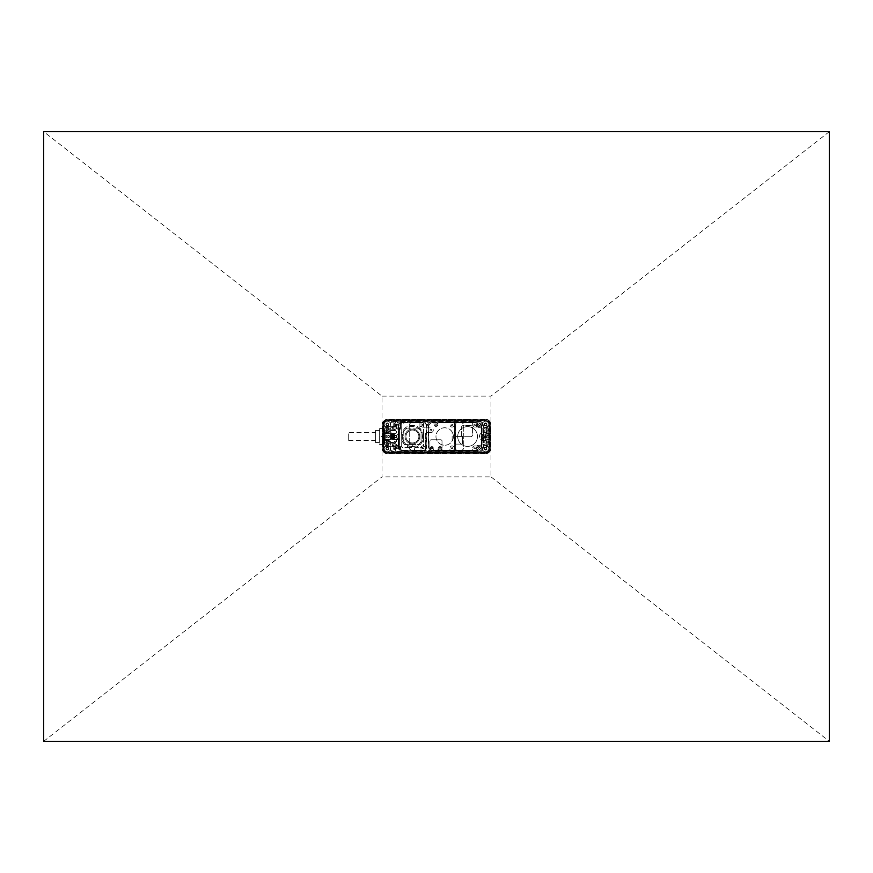 <?xml version="1.0" encoding="UTF-8"?>
<svg xmlns="http://www.w3.org/2000/svg" width="873" height="873" viewBox="0 0 873 873"><rect width="100%" height="100%" fill="white"/><g stroke="black" fill="none" stroke-linecap="round" stroke-linejoin="round"><path stroke-width="0.65" stroke-dasharray="4.37 3.27" d="M394.247 436.5A1.342 1.342 0 0 0 396.266 437.668A1.342 1.342 0 0 0 396.266 435.332A1.342 1.342 0 0 0 394.247 436.5A1.342 1.342 0 0 0 396.266 437.668A1.342 1.342 0 0 0 396.266 435.332A1.342 1.342 0 0 0 394.247 436.5M394.585 436.5A1.004 1.004 0 0 0 396.091 437.373A1.004 1.004 0 0 0 396.091 435.627A1.004 1.004 0 0 0 394.585 436.5A1.004 1.004 0 0 0 396.091 437.373A1.004 1.004 0 0 0 396.091 435.627A1.004 1.004 0 0 0 394.585 436.5A1.004 1.004 0 0 0 395.589 437.504A1.004 1.004 0 0 0 396.604 436.5A1.004 1.004 0 0 0 395.589 435.496A1.004 1.004 0 0 0 394.585 436.5A1.004 1.004 0 0 1 396.091 435.627A1.004 1.004 0 0 1 396.091 437.373A1.004 1.004 0 0 1 394.585 436.5M423.514 450.228L401.307 450.228A2.619 2.619 0 0 1 398.688 447.598L398.688 425.402A2.619 2.619 0 0 1 401.307 422.772L423.514 422.772A2.619 2.619 0 0 1 426.133 425.402L426.133 447.598A2.619 2.619 0 0 1 423.514 450.228L401.307 450.228A2.619 2.619 0 0 1 398.688 447.598L398.688 425.402A2.619 2.619 0 0 1 401.307 422.772L423.514 422.772A2.619 2.619 0 0 1 426.133 425.402L426.133 447.598A2.619 2.619 0 0 1 423.514 450.228M43.65 741.352L382.003 476.865L382.003 396.135L43.65 131.648M829.35 131.648L490.997 396.135L490.997 476.865L382.003 476.865M490.997 476.865L829.35 741.352M382.003 396.135L490.997 396.135M437.711 453.993L440.407 453.589L437.711 453.993L437.711 452.651L437.711 453.993M473.504 453.993L476.2 453.589L473.504 453.993L473.504 452.651L473.504 453.993M432.593 453.993L435.289 453.589L432.593 453.993L432.593 452.651L432.593 453.993M463.279 453.993L465.975 453.589L463.279 453.993L463.279 452.651L463.279 453.993M407.025 453.993L409.721 453.589L407.025 453.993L407.025 452.651L407.025 453.993M427.486 453.993L430.171 453.589L427.486 453.993L427.486 452.651L427.486 453.993M396.8 453.993L399.496 453.589L396.8 453.993L396.8 452.651L396.8 453.993M468.397 453.993L471.082 453.589L468.397 453.993L468.397 452.651L468.397 453.993M447.936 453.993L450.632 453.589L447.936 453.993L447.936 452.651L447.936 453.993M453.054 453.993L455.739 453.589L453.054 453.993L453.054 452.651L453.054 453.993M442.829 453.993L445.514 453.589L442.829 453.993L442.829 452.651L442.829 453.993M401.918 453.993L404.603 453.589L401.918 453.993L401.918 452.651L401.918 453.993M391.693 453.993L394.378 453.589L391.693 453.993L391.693 452.651L391.693 453.993M417.261 453.993L419.946 453.589L417.261 453.993L417.261 452.651L417.261 453.993M458.161 453.993L460.857 453.589L458.161 453.993L458.161 452.651L458.161 453.993M422.368 453.993L425.064 453.589L422.368 453.993L422.368 452.651L422.368 453.993M412.143 453.993L414.839 453.589L412.143 453.993L412.143 452.651L412.143 453.993M484.941 453.316L388.059 453.316A5.38 5.38 0 0 1 382.669 447.936L382.669 425.064A5.38 5.38 0 0 1 388.059 419.684L484.941 419.684A5.38 5.38 0 0 1 490.331 425.064L490.331 447.936A5.38 5.38 0 0 1 484.941 453.316L484.941 453.993L388.059 453.993L484.941 453.993A6.056 6.056 0 0 0 490.997 447.936L490.997 425.064L490.997 447.936A6.056 6.056 0 0 1 484.941 453.993A6.056 6.056 0 0 0 490.997 447.936L490.997 425.064A6.056 6.056 0 0 0 484.941 419.007L388.059 419.007L484.941 419.007A6.056 6.056 0 0 1 490.997 425.064L490.997 447.936A6.056 6.056 0 0 1 484.941 453.993L388.059 453.993A6.056 6.056 0 0 1 382.003 447.936L382.003 425.064L382.003 447.936A6.056 6.056 0 0 0 388.059 453.993L484.941 453.993L388.059 453.72A5.784 5.784 0 0 1 382.265 447.936L382.265 425.064A5.784 5.784 0 0 1 388.059 419.28L484.941 419.28A5.784 5.784 0 0 1 490.735 425.064L490.735 447.936A5.784 5.784 0 0 1 484.941 453.72A5.784 5.784 0 0 0 490.735 447.936L490.735 425.064A5.784 5.784 0 0 0 484.941 419.28L388.059 419.28A5.784 5.784 0 0 0 382.265 425.064L382.265 447.936A5.784 5.784 0 0 0 388.059 453.72L484.941 453.72A5.784 5.784 0 0 0 490.735 447.936L490.735 425.064A5.784 5.784 0 0 0 484.941 419.28L388.059 419.28A5.784 5.784 0 0 0 382.265 425.064L382.265 447.936A5.784 5.784 0 0 0 388.059 453.72L484.941 453.72M481.307 453.993L478.622 453.589L481.307 453.993L481.307 452.651L481.307 453.993M418.473 453.993L407.102 453.993L408.717 453.993L408.717 451.297L407.102 451.297L408.717 451.297L408.717 453.993L420.088 453.993L418.473 453.993L418.473 451.297L408.717 451.297L420.088 451.297L418.473 451.297L418.473 453.993M402.922 453.993L391.551 453.993L393.166 453.993L393.166 451.297L391.551 451.297L393.166 451.297L393.166 453.993L404.537 453.993L402.922 453.993L402.922 451.297L393.166 451.297L404.537 451.297L402.922 451.297L402.922 453.993M391.693 419.007L394.378 419.007L391.693 419.007L391.693 420.35L394.378 420.35L391.693 420.35L391.693 419.007L394.378 419.007L394.378 420.35L394.378 419.007L391.693 419.007M396.8 419.007L399.496 419.007L396.8 419.007L396.8 420.35L399.496 420.35L396.8 420.35L396.8 419.007L399.496 419.007L399.496 420.35L399.496 419.007L396.8 419.007M401.918 419.007L404.603 419.007L401.918 419.007L401.918 420.35L404.603 420.35L401.918 420.35L401.918 419.007L404.603 419.007L404.603 420.35L404.603 419.007L401.918 419.007M407.025 419.007L409.721 419.007L407.025 419.007L407.025 420.35L409.721 420.35L407.025 420.35L407.025 419.007L409.721 419.007L409.721 420.35L409.721 419.007L407.025 419.007M412.143 419.007L414.839 419.007L412.143 419.007L412.143 420.35L414.839 420.35L412.143 420.35L412.143 419.007L414.839 419.007L414.839 420.35L414.839 419.007L412.143 419.007M417.261 419.007L419.946 419.007L417.261 419.007L417.261 420.35L419.946 420.35L417.261 420.35L417.261 419.007L419.946 419.007L419.946 420.35L419.946 419.007L417.261 419.007M422.368 419.007L425.064 419.007L422.368 419.007L422.368 420.35L425.064 420.35L422.368 420.35L422.368 419.007L425.064 419.007L425.064 420.35L425.064 419.007L422.368 419.007M427.486 419.007L430.171 419.007L427.486 419.007L427.486 420.35L430.171 420.35L427.486 420.35L427.486 419.007L430.171 419.007L430.171 420.35L430.171 419.007L427.486 419.007M432.593 419.007L435.289 419.007L432.593 419.007L432.593 420.35L435.289 420.35L432.593 420.35L432.593 419.007L435.289 419.007L435.289 420.35L435.289 419.007L432.593 419.007M437.711 419.007L440.407 419.007L437.711 419.007L437.711 420.35L440.407 420.35L437.711 420.35L437.711 419.007L440.407 419.007L440.407 420.35L440.407 419.007L437.711 419.007M442.829 419.007L445.514 419.007L442.829 419.007L442.829 420.35L445.514 420.35L442.829 420.35L442.829 419.007L445.514 419.007L445.514 420.35L445.514 419.007L442.829 419.007M447.936 419.007L450.632 419.007L447.936 419.007L447.936 420.35L450.632 420.35L447.936 420.35L447.936 419.007L450.632 419.007L450.632 420.35L450.632 419.007L447.936 419.007M453.054 419.007L455.739 419.007L453.054 419.007L453.054 420.35L455.739 420.35L453.054 420.35L453.054 419.007L455.739 419.007L455.739 420.35L455.739 419.007L453.054 419.007M458.161 419.007L460.857 419.007L458.161 419.007L458.161 420.35L460.857 420.35L458.161 420.35L458.161 419.007L460.857 419.007L460.857 420.35L460.857 419.007L458.161 419.007M463.279 419.007L465.975 419.007L463.279 419.007L463.279 420.35L465.975 420.35L463.279 420.35L463.279 419.007L465.975 419.007L465.975 420.35L465.975 419.007L463.279 419.007M468.397 419.007L471.082 419.007L468.397 419.007L468.397 420.35L471.082 420.35L468.397 420.35L468.397 419.007L471.082 419.007L471.082 420.35L471.082 419.007L468.397 419.007M473.504 419.007L476.2 419.007L473.504 419.007L473.504 420.35L476.2 420.35L473.504 420.35L473.504 419.007L476.2 419.007L476.2 420.35L476.2 419.007L473.504 419.007M478.622 419.007L481.307 419.007L478.622 419.007L478.622 420.35L481.307 420.35L478.622 420.35L478.622 419.007L481.307 419.007L481.307 420.35L481.307 419.007L478.622 419.007M408.717 419.007L420.088 419.007L418.473 419.007L418.473 421.703L420.088 421.703L418.473 421.703L418.473 419.007L407.102 419.007L408.717 419.007L408.717 421.703L418.473 421.703L407.102 421.703L408.717 421.703L408.717 419.007M393.166 419.007L404.537 419.007L402.922 419.007L402.922 421.703L404.537 421.703L402.922 421.703L402.922 419.007L391.551 419.007L393.166 419.007L393.166 421.703L402.922 421.703L391.551 421.703L393.166 421.703L393.166 419.007M425.326 434.601L425.326 450.828L425.326 434.601A2.019 2.019 0 0 1 427.344 432.582A2.019 2.019 0 0 0 425.326 434.601M393.374 439.599L398.219 439.599L393.374 439.599A1.342 1.342 0 0 1 392.021 438.246L392.021 438.552A2.019 2.019 0 0 1 391.148 440.221A2.019 2.019 0 0 0 390.275 441.88L390.275 443.899A2.019 2.019 0 0 0 392.293 445.917A2.019 2.019 0 0 1 390.275 443.899L390.275 441.88A2.019 2.019 0 0 1 391.148 440.221A2.019 2.019 0 0 0 392.021 438.552L392.021 438.246A1.342 1.342 0 0 0 393.374 439.599M392.021 434.448A2.019 2.019 0 0 0 391.148 432.779A2.019 2.019 0 0 1 390.275 431.12L390.275 430.509A2.019 2.019 0 0 1 388.256 432.528L387.176 432.528L388.256 432.528A2.019 2.019 0 0 1 386.237 430.509A2.019 2.019 0 0 1 388.256 428.49A2.019 2.019 0 0 1 390.002 431.513A2.019 2.019 0 0 1 386.51 431.513A2.019 2.019 0 0 1 388.256 428.49A2.019 2.019 0 0 1 390.275 430.509L390.275 431.12A2.019 2.019 0 0 0 391.148 432.779A2.019 2.019 0 0 1 392.021 434.448M390.275 429.101A2.019 2.019 0 0 1 392.293 427.083L398.219 427.083A1.342 1.342 0 0 1 399.561 428.425L399.561 444.575L399.561 428.425A1.342 1.342 0 0 0 398.219 427.083L394.847 427.083A2.019 2.019 0 0 0 396.866 425.064A2.019 2.019 0 0 1 394.847 427.083L392.293 427.083A2.019 2.019 0 0 0 390.275 429.101M399.561 438.246A1.342 1.342 0 0 1 398.219 439.599A1.342 1.342 0 0 0 399.561 438.246M398.284 436.5A2.695 2.695 0 0 1 394.247 438.835A2.695 2.695 0 0 1 394.247 434.165A2.695 2.695 0 0 1 398.284 436.5A2.695 2.695 0 0 0 395.589 433.805A2.695 2.695 0 0 0 392.905 436.5A2.695 2.695 0 0 0 395.589 439.195A2.695 2.695 0 0 0 398.284 436.5M398.219 445.917A1.342 1.342 0 0 0 399.561 444.575A1.342 1.342 0 0 1 398.219 445.917L392.293 445.917L398.219 445.917M425.326 450.828L412.613 450.828A2.019 2.019 0 0 0 414.631 448.809A2.019 2.019 0 0 1 412.613 450.828L425.326 450.828M414.631 448.744L414.631 448.744A1.08 1.08 0 0 1 415.701 447.674L421.561 447.674A2.019 2.019 0 0 0 423.58 445.656L423.58 424.191L423.58 445.656A2.019 2.019 0 0 1 421.561 447.674L415.701 447.674A1.08 1.08 0 0 0 414.631 448.744M423.58 424.191A2.019 2.019 0 0 0 421.561 422.172L392.293 422.172A2.019 2.019 0 0 0 390.275 424.191L390.275 425.282L390.275 424.191A2.019 2.019 0 0 1 392.293 422.172L398.885 422.172A2.019 2.019 0 0 0 396.866 424.191A2.019 2.019 0 0 1 398.885 422.172L405.148 422.172A1.342 1.342 0 0 0 403.795 423.514A1.342 1.342 0 0 1 405.148 422.172L417.796 422.172A1.342 1.342 0 0 1 419.138 423.514L419.138 428.894L419.138 423.514A1.342 1.342 0 0 0 417.796 422.172L421.561 422.172A2.019 2.019 0 0 1 423.58 424.191M387.688 436.5A0.84 0.84 0 0 0 388.943 437.231A0.84 0.84 0 0 0 388.943 435.769A0.84 0.84 0 0 0 387.688 436.5A0.84 0.84 0 0 1 388.529 435.66A0.84 0.84 0 0 1 389.369 436.5A0.84 0.84 0 0 1 388.529 437.34A0.84 0.84 0 0 1 387.688 436.5M388.256 440.472A2.019 2.019 0 0 1 390.275 442.491A2.019 2.019 0 0 1 388.256 444.51A2.019 2.019 0 0 1 386.237 442.491A2.019 2.019 0 0 1 388.256 440.472A2.019 2.019 0 0 0 386.237 442.491A2.019 2.019 0 0 0 388.256 444.51A2.019 2.019 0 0 0 390.275 442.491A2.019 2.019 0 0 0 388.256 440.472L387.176 440.472L388.256 440.472M387.176 440.472A2.019 2.019 0 0 1 385.168 438.453L385.168 434.547L385.168 438.453A2.019 2.019 0 0 0 387.176 440.472M385.168 434.547A2.019 2.019 0 0 1 387.176 432.528A2.019 2.019 0 0 0 385.168 434.547M395.12 442.786A0.84 0.84 0 0 0 395.851 441.531A0.84 0.84 0 0 0 394.389 441.531A0.84 0.84 0 0 0 395.12 442.786A0.84 0.84 0 0 1 394.28 441.945A0.84 0.84 0 0 1 395.12 441.105A0.84 0.84 0 0 1 395.96 441.945A0.84 0.84 0 0 1 395.12 442.786M419.815 436.5A7.399 7.399 0 0 0 412.416 429.101A7.399 7.399 0 0 0 405.007 436.5A7.399 7.399 0 0 0 412.416 443.899A7.399 7.399 0 0 0 419.815 436.5M422.51 436.5A10.094 10.094 0 0 0 412.416 426.406A10.094 10.094 0 0 0 402.322 436.5A10.094 10.094 0 0 0 412.416 446.594A10.094 10.094 0 0 0 422.51 436.5M418.876 436.5A6.46 6.46 0 0 1 409.186 442.098A6.46 6.46 0 0 1 409.186 430.902A6.46 6.46 0 0 1 418.876 436.5A6.46 6.46 0 0 1 412.416 442.96A6.46 6.46 0 0 1 405.956 436.5A6.46 6.46 0 0 1 412.416 430.04A6.46 6.46 0 0 1 418.876 436.5M403.795 443.233L403.795 430.247A1.342 1.342 0 0 1 405.148 428.894L419.684 428.894L405.148 428.894A1.342 1.342 0 0 0 403.795 430.247L403.795 443.233A1.342 1.342 0 0 0 405.148 444.575A1.342 1.342 0 0 1 403.795 443.233M419.684 428.894A1.342 1.342 0 0 1 421.026 430.247L421.026 443.233A1.342 1.342 0 0 1 419.684 444.575L405.148 444.575L419.684 444.575A1.342 1.342 0 0 0 421.026 443.233L421.026 430.247A1.342 1.342 0 0 0 419.684 428.894M409.241 447.674L403.261 447.674L409.241 447.674A1.08 1.08 0 0 1 410.321 448.744L410.321 448.809A2.019 2.019 0 0 0 412.34 450.828A2.019 2.019 0 0 1 410.321 448.809L410.321 448.744A1.08 1.08 0 0 0 409.241 447.674M400.903 448.809A2.019 2.019 0 0 0 402.922 450.828A2.019 2.019 0 0 1 400.903 448.809L400.903 447.936L400.903 448.809M430.509 447.936A1.342 1.342 0 0 1 431.862 446.594A1.342 1.342 0 0 1 433.204 447.936A1.342 1.342 0 0 0 431.862 446.594A1.342 1.342 0 0 0 430.509 447.936L430.509 448.809A2.019 2.019 0 0 1 428.49 450.828A2.019 2.019 0 0 0 430.509 448.809L430.509 447.936M452.149 440.494L452.149 432.506A2.019 2.019 0 0 0 451.745 431.306A2.019 2.019 0 0 1 452.149 432.506L452.149 440.494A2.019 2.019 0 0 1 451.745 441.694A8.752 8.752 0 0 1 438.846 442.982A8.752 8.752 0 0 1 438.846 430.018A8.752 8.752 0 0 1 451.745 441.694A8.752 8.752 0 0 1 437.613 441.607A8.752 8.752 0 0 1 442.022 428.174A8.752 8.752 0 0 1 451.745 441.694A2.019 2.019 0 0 0 452.149 440.494M454.331 448.951L454.331 424.049A1.342 1.342 0 0 0 452.989 422.707L432.67 422.707A4.038 4.038 0 0 0 428.632 426.744L428.632 446.256A4.038 4.038 0 0 0 432.67 450.293L452.989 450.293A1.342 1.342 0 0 0 454.331 448.951L454.331 424.049A1.342 1.342 0 0 0 452.989 422.707L432.67 422.707A4.038 4.038 0 0 0 428.632 426.744L428.632 446.256A4.038 4.038 0 0 0 432.67 450.293L452.989 450.293A1.342 1.342 0 0 0 454.331 448.951L454.604 448.951A1.615 1.615 0 0 1 452.989 450.566L432.67 450.566A4.31 4.31 0 0 1 428.359 446.256L428.359 426.744A4.31 4.31 0 0 1 432.67 422.434L452.989 422.434A1.615 1.615 0 0 1 454.604 424.049L454.604 448.951M457.026 450.293L477.345 450.293A4.038 4.038 0 0 0 481.383 446.256L481.383 426.744L481.383 446.256A4.038 4.038 0 0 1 477.345 450.293L457.026 450.293A1.342 1.342 0 0 1 455.673 448.951L455.673 424.049L455.673 448.951A1.342 1.342 0 0 0 457.026 450.293L457.026 450.566A1.615 1.615 0 0 1 455.411 448.951L455.411 424.049A1.615 1.615 0 0 1 457.026 422.434L477.345 422.434A4.31 4.31 0 0 1 481.645 426.744L481.645 446.256A4.31 4.31 0 0 1 477.345 450.566L457.026 450.566M430.913 432.582L427.344 432.582L430.913 432.582A2.357 2.357 0 0 0 433.27 430.225A2.357 2.357 0 0 0 430.913 427.868L427.344 427.868A2.019 2.019 0 0 1 425.326 425.849A2.019 2.019 0 0 0 427.344 427.868L430.913 427.868A2.357 2.357 0 0 1 433.27 430.225A2.357 2.357 0 0 1 430.913 432.582M432.124 422.172A2.019 2.019 0 0 1 434.143 424.191L434.143 424.594A1.811 1.811 0 0 0 435.965 426.406A1.811 1.811 0 0 0 437.777 424.594A1.811 1.811 0 0 0 435.965 422.772A1.811 1.811 0 0 0 434.143 424.594L434.143 424.191A2.019 2.019 0 0 0 432.124 422.172M437.777 424.191L437.777 424.191A2.019 2.019 0 0 1 439.796 422.172L448.078 422.172A2.019 2.019 0 0 1 450.086 424.191L450.086 425.064A2.019 2.019 0 0 0 452.105 427.083A2.019 2.019 0 0 0 454.124 425.064A2.019 2.019 0 0 1 452.105 427.083A2.019 2.019 0 0 1 450.086 425.064L450.086 424.191A2.019 2.019 0 0 0 448.078 422.172L474.312 422.172A2.019 2.019 0 0 1 476.331 424.191A2.019 2.019 0 0 0 474.312 422.172L439.796 422.172A2.019 2.019 0 0 0 437.777 424.191M454.124 424.191L454.124 425.064L454.124 424.191A2.019 2.019 0 0 1 456.143 422.172A2.019 2.019 0 0 0 454.124 424.191M476.331 425.729L476.331 424.191L476.331 425.729A2.019 2.019 0 0 0 478.349 427.748A2.019 2.019 0 0 1 476.331 425.729M479.899 427.748L478.349 427.748L479.899 427.748A2.019 2.019 0 0 1 481.918 429.767L481.918 433.739A2.019 2.019 0 0 0 482.256 434.863A2.019 2.019 0 0 1 482.594 435.976L482.594 438.562A2.019 2.019 0 0 1 482.256 439.686A2.019 2.019 0 0 0 481.918 440.8L481.918 443.233A2.019 2.019 0 0 1 479.899 445.252A2.019 2.019 0 0 0 481.918 443.233L481.918 448.809L481.918 444.368L484.275 444.368A2.357 2.357 0 0 0 486.086 440.516A2.357 2.357 0 0 1 484.275 444.368L481.918 444.368L481.918 440.8A2.019 2.019 0 0 1 482.256 439.686A2.019 2.019 0 0 0 482.594 438.562L482.594 435.976A2.019 2.019 0 0 0 482.256 434.863A2.019 2.019 0 0 1 481.918 433.739L481.918 424.191A2.019 2.019 0 0 0 479.899 422.172A2.019 2.019 0 0 1 481.918 424.191L481.918 429.767A2.019 2.019 0 0 0 479.899 427.748M478.349 445.252L479.899 445.252L478.349 445.252A2.019 2.019 0 0 0 476.331 447.271A2.019 2.019 0 0 1 478.349 445.252M476.331 448.809L476.331 447.271L476.331 448.809A2.019 2.019 0 0 1 474.312 450.828L456.143 450.828A2.019 2.019 0 0 1 454.124 448.809L454.124 447.936L454.124 448.809A2.019 2.019 0 0 0 456.143 450.828L443.833 450.828A2.019 2.019 0 0 1 441.814 448.809A2.019 2.019 0 0 0 443.833 450.828L474.312 450.828A2.019 2.019 0 0 0 476.331 448.809M450.086 447.936A2.019 2.019 0 0 1 452.105 445.917A2.019 2.019 0 0 1 454.124 447.936A2.019 2.019 0 0 0 452.105 445.917A2.019 2.019 0 0 0 450.086 447.936L450.086 448.809A2.019 2.019 0 0 1 448.078 450.828A2.019 2.019 0 0 0 450.086 448.809L450.086 447.936M441.814 448.406L441.814 448.406A1.811 1.811 0 0 1 440.003 450.228A1.811 1.811 0 0 1 438.181 448.406A1.811 1.811 0 0 1 440.003 446.594A1.811 1.811 0 0 1 441.814 448.406A1.811 1.811 0 0 1 439.086 449.988A1.811 1.811 0 0 1 439.086 446.834A1.811 1.811 0 0 1 441.814 448.406M438.181 448.809L438.181 448.809A2.019 2.019 0 0 1 436.162 450.828A2.019 2.019 0 0 0 438.181 448.809M435.223 450.828A2.019 2.019 0 0 1 433.204 448.809L433.204 447.936L433.204 448.809A2.019 2.019 0 0 0 435.223 450.828M477.476 436.5A9.887 9.887 0 0 0 467.59 426.613A9.887 9.887 0 0 0 457.692 436.5A9.887 9.887 0 0 0 467.59 446.387A9.887 9.887 0 0 0 477.476 436.5M400.903 447.936A2.019 2.019 0 0 0 398.885 445.917A2.019 2.019 0 0 1 400.903 447.936M396.866 425.064L396.866 424.191L396.866 425.064M403.261 422.172A2.019 2.019 0 0 0 401.242 424.191L401.242 445.656A2.019 2.019 0 0 0 403.261 447.674A2.019 2.019 0 0 1 401.242 445.656L401.242 424.191A2.019 2.019 0 0 1 403.261 422.172M490.997 446.725L490.997 444.041L490.997 446.725L486.294 446.725L486.294 444.041L486.294 446.725L490.997 446.725M490.997 442.284L490.997 439.599L490.997 442.284L486.294 442.284L486.294 439.599L486.294 442.284L490.997 442.284M490.997 437.842L490.997 435.158L490.997 437.842L486.294 437.842L486.294 435.158L486.294 437.842L490.997 437.842M490.997 433.401L490.997 430.716L490.997 433.401L486.294 433.401L486.294 430.716L486.294 433.401L490.997 433.401M490.997 428.959L490.997 426.275L490.997 428.959L486.294 428.959L486.294 426.275L486.294 428.959L490.997 428.959M382.003 439.599L382.003 442.284L382.003 439.599L388.059 439.599L388.059 442.284L388.059 439.599L382.003 439.599M382.003 430.716L382.003 433.401L382.003 430.716L388.059 430.716L388.059 433.401L388.059 430.716L382.003 430.716M382.003 428.959L382.003 426.275L382.003 428.959L388.059 428.959L388.059 426.275L388.059 428.959L382.003 428.959M382.003 435.158L382.003 437.842L382.003 435.158L385.364 435.158L385.364 437.842L385.364 435.158L382.003 435.158M382.003 444.041L382.003 446.725L382.003 444.041L388.059 444.041L388.059 446.725L388.059 444.041L382.003 444.041M484.275 428.632A2.357 2.357 0 0 1 486.086 432.484A2.357 2.357 0 0 0 484.275 428.632L481.918 428.632L484.275 428.632M485.563 435.878A1.681 1.681 0 0 1 485.563 437.122A1.681 1.681 0 0 0 485.563 435.878A3.361 3.361 0 0 1 486.086 432.484A3.361 3.361 0 0 0 485.563 435.878M455.673 424.049A1.342 1.342 0 0 1 457.026 422.707L477.345 422.707A4.038 4.038 0 0 1 481.383 426.744A4.038 4.038 0 0 0 477.345 422.707L457.026 422.707A1.342 1.342 0 0 0 455.673 424.049L455.411 424.049M457.692 436.5A9.887 9.887 0 0 1 472.533 427.934A9.887 9.887 0 0 1 472.533 445.066A9.887 9.887 0 0 1 457.692 436.5M390.275 448.809A2.019 2.019 0 0 0 392.293 450.828A2.019 2.019 0 0 1 390.275 448.809M489.655 425.064L489.655 433.445A1.408 1.408 0 0 1 489.033 434.612A2.292 2.292 0 0 0 489.033 438.388A1.408 1.408 0 0 1 489.655 439.556L489.655 447.936A4.714 4.714 0 0 1 484.941 452.651L388.059 452.651A4.714 4.714 0 0 1 383.345 447.936L383.345 425.064A4.714 4.714 0 0 1 388.059 420.35L484.941 420.35A4.714 4.714 0 0 1 489.655 425.064L489.655 433.445A1.408 1.408 0 0 1 489.033 434.612A2.292 2.292 0 0 0 489.033 438.388A1.408 1.408 0 0 1 489.655 439.556L489.655 447.936A4.714 4.714 0 0 1 484.941 452.651L388.059 452.651A4.714 4.714 0 0 1 383.345 447.936L383.345 425.064A4.714 4.714 0 0 1 388.059 420.35L484.941 420.35A4.714 4.714 0 0 1 489.655 425.064M484.537 424.387A1.08 1.08 0 0 0 486.152 425.326A1.08 1.08 0 0 0 486.152 423.46A1.08 1.08 0 0 0 484.537 424.387A1.08 1.08 0 0 1 485.617 423.318A1.08 1.08 0 0 1 486.698 424.387A1.08 1.08 0 0 1 485.617 425.467A1.08 1.08 0 0 1 484.537 424.387M484.537 448.613A1.08 1.08 0 0 0 486.152 449.54A1.08 1.08 0 0 0 486.152 447.674A1.08 1.08 0 0 0 484.537 448.613A1.08 1.08 0 0 1 485.617 447.533A1.08 1.08 0 0 1 486.698 448.613A1.08 1.08 0 0 1 485.617 449.682A1.08 1.08 0 0 1 484.537 448.613M386.303 448.613A1.08 1.08 0 0 0 387.918 449.54A1.08 1.08 0 0 0 387.918 447.674A1.08 1.08 0 0 0 386.303 448.613A1.08 1.08 0 0 1 387.383 447.533A1.08 1.08 0 0 1 388.463 448.613A1.08 1.08 0 0 1 387.383 449.682A1.08 1.08 0 0 1 386.303 448.613M386.303 424.387A1.08 1.08 0 0 0 387.918 425.326A1.08 1.08 0 0 0 387.918 423.46A1.08 1.08 0 0 0 386.303 424.387A1.08 1.08 0 0 1 387.383 423.318A1.08 1.08 0 0 1 388.463 424.387A1.08 1.08 0 0 1 387.383 425.467A1.08 1.08 0 0 1 386.303 424.387M486.086 440.516A3.361 3.361 0 0 1 485.563 437.122A3.361 3.361 0 0 0 486.086 440.516M479.899 450.828A2.019 2.019 0 0 0 481.918 448.809A2.019 2.019 0 0 1 479.899 450.828M382.669 425.064L382.003 425.064A6.056 6.056 0 0 1 388.059 419.007A6.056 6.056 0 0 0 382.003 425.064L382.003 447.936A6.056 6.056 0 0 0 388.059 453.993A6.056 6.056 0 0 1 382.003 447.936L382.003 425.064A6.056 6.056 0 0 1 388.059 419.007A6.056 6.056 0 0 0 382.003 425.064L382.265 425.064M401.242 436.5A11.174 11.174 0 0 1 417.992 426.832A11.174 11.174 0 0 1 417.992 446.168A11.174 11.174 0 0 1 401.242 436.5M401.307 422.434L401.307 422.707A2.695 2.695 0 0 0 398.623 425.402L398.623 447.598A2.695 2.695 0 0 0 401.307 450.293L423.514 450.293A2.695 2.695 0 0 0 426.21 447.598L426.21 425.402A2.695 2.695 0 0 0 423.514 422.707L401.307 422.707L423.514 422.434A2.957 2.957 0 0 1 426.471 425.402L426.471 447.598A2.957 2.957 0 0 1 423.514 450.566L401.307 450.566A2.957 2.957 0 0 1 398.35 447.598L398.35 425.402A2.957 2.957 0 0 1 401.307 422.434L423.514 422.434M398.35 447.598L398.623 425.402A2.695 2.695 0 0 1 401.307 422.707M423.514 422.707A2.695 2.695 0 0 1 426.21 425.402L426.21 447.598A2.695 2.695 0 0 1 423.514 450.293L401.307 450.293A2.695 2.695 0 0 1 398.623 447.598M394.007 425.064A0.84 0.84 0 0 0 395.273 425.795A0.84 0.84 0 0 0 395.273 424.333A0.84 0.84 0 0 0 394.007 425.064A0.84 0.84 0 0 1 394.847 424.223A0.84 0.84 0 0 1 395.687 425.064A0.84 0.84 0 0 1 394.847 425.904A0.84 0.84 0 0 1 394.007 425.064M394.007 447.936A0.84 0.84 0 0 0 395.273 448.667A0.84 0.84 0 0 0 395.273 447.205A0.84 0.84 0 0 0 394.007 447.936A0.84 0.84 0 0 1 394.847 447.096A0.84 0.84 0 0 1 395.687 447.936A0.84 0.84 0 0 1 394.847 448.777A0.84 0.84 0 0 1 394.007 447.936M398.11 447.936A0.775 0.775 0 0 1 399.277 447.271A0.775 0.775 0 0 1 399.277 448.613A0.775 0.775 0 0 1 398.11 447.936A0.775 0.775 0 0 0 398.885 448.711A0.775 0.775 0 0 0 399.659 447.936A0.775 0.775 0 0 0 398.885 447.162A0.775 0.775 0 0 0 398.11 447.936M451.265 425.064A0.84 0.84 0 0 0 452.53 425.795A0.84 0.84 0 0 0 452.53 424.333A0.84 0.84 0 0 0 451.265 425.064A0.84 0.84 0 0 1 452.105 424.223A0.84 0.84 0 0 1 452.956 425.064A0.84 0.84 0 0 1 452.105 425.904A0.84 0.84 0 0 1 451.265 425.064M477.509 425.729A0.84 0.84 0 0 0 478.775 426.461A0.84 0.84 0 0 0 478.775 425.009A0.84 0.84 0 0 0 477.509 425.729A0.84 0.84 0 0 1 478.349 424.889A0.84 0.84 0 0 1 479.19 425.729A0.84 0.84 0 0 1 478.349 426.581A0.84 0.84 0 0 1 477.509 425.729M477.509 447.271A0.84 0.84 0 0 0 478.775 447.991A0.84 0.84 0 0 0 478.775 446.54A0.84 0.84 0 0 0 477.509 447.271A0.84 0.84 0 0 1 478.349 446.419A0.84 0.84 0 0 1 479.19 447.271A0.84 0.84 0 0 1 478.349 448.111A0.84 0.84 0 0 1 477.509 447.271M387.416 430.509A0.84 0.84 0 0 0 388.681 431.24A0.84 0.84 0 0 0 388.681 429.778A0.84 0.84 0 0 0 387.416 430.509A0.84 0.84 0 0 1 388.256 429.669A0.84 0.84 0 0 1 389.096 430.509A0.84 0.84 0 0 1 388.256 431.349A0.84 0.84 0 0 1 387.416 430.509M387.416 442.491A0.84 0.84 0 0 0 388.681 443.222A0.84 0.84 0 0 0 388.681 441.76A0.84 0.84 0 0 0 387.416 442.491A0.84 0.84 0 0 1 388.256 441.651A0.84 0.84 0 0 1 389.096 442.491A0.84 0.84 0 0 1 388.256 443.331A0.84 0.84 0 0 1 387.416 442.491M483.435 442.022A0.84 0.84 0 0 0 484.69 442.742A0.84 0.84 0 0 0 484.69 441.291A0.84 0.84 0 0 0 483.435 442.022A0.84 0.84 0 0 1 484.275 441.181A0.84 0.84 0 0 1 485.115 442.022A0.84 0.84 0 0 1 484.275 442.862A0.84 0.84 0 0 1 483.435 442.022M483.435 430.978A0.84 0.84 0 0 0 484.69 431.709A0.84 0.84 0 0 0 484.69 430.258A0.84 0.84 0 0 0 483.435 430.978A0.84 0.84 0 0 1 484.275 430.138A0.84 0.84 0 0 1 485.115 430.978A0.84 0.84 0 0 1 484.275 431.819A0.84 0.84 0 0 1 483.435 430.978M484.777 436.5A0.775 0.775 0 0 0 484.002 435.725A0.775 0.775 0 0 0 483.227 436.5A0.775 0.775 0 0 0 484.002 437.275A0.775 0.775 0 0 0 484.777 436.5M451.265 447.936A0.84 0.84 0 0 0 452.53 448.667A0.84 0.84 0 0 0 452.53 447.205A0.84 0.84 0 0 0 451.265 447.936A0.84 0.84 0 0 1 452.105 447.096A0.84 0.84 0 0 1 452.956 447.936A0.84 0.84 0 0 1 452.105 448.777A0.84 0.84 0 0 1 451.265 447.936M483.227 436.5A0.775 0.775 0 0 0 484.384 437.166A0.775 0.775 0 0 0 484.384 435.834A0.775 0.775 0 0 0 483.227 436.5M437.777 424.594A1.811 1.811 0 0 1 435.049 426.166A1.811 1.811 0 0 1 435.049 423.012A1.811 1.811 0 0 1 437.777 424.594M436.74 424.594A0.775 0.775 0 0 1 435.572 425.26A0.775 0.775 0 0 1 435.572 423.918A0.775 0.775 0 0 1 436.74 424.594A0.775 0.775 0 0 0 435.572 423.918A0.775 0.775 0 0 0 435.572 425.26A0.775 0.775 0 0 0 436.74 424.594M439.163 448.406A0.84 0.84 0 0 0 440.418 449.137A0.84 0.84 0 0 0 440.418 447.685A0.84 0.84 0 0 0 439.163 448.406A0.84 0.84 0 0 1 440.003 447.565A0.84 0.84 0 0 1 440.843 448.406A0.84 0.84 0 0 1 440.003 449.246A0.84 0.84 0 0 1 439.163 448.406M394.181 436.5A1.408 1.408 0 0 0 396.298 437.722A1.408 1.408 0 0 0 396.298 435.278A1.408 1.408 0 0 0 394.181 436.5A1.408 1.408 0 0 1 395.589 435.092A1.408 1.408 0 0 1 397.008 436.5A1.408 1.408 0 0 1 395.589 437.908A1.408 1.408 0 0 1 394.181 436.5M387.514 446.463A1.342 1.342 0 0 1 386.172 445.11A1.342 1.342 0 0 1 387.514 443.768A1.342 1.342 0 0 0 386.172 445.11A1.342 1.342 0 0 0 387.514 446.463L395.251 446.463L387.514 446.463M395.251 443.768A1.342 1.342 0 0 1 396.604 445.11A1.342 1.342 0 0 1 395.251 446.463A1.342 1.342 0 0 0 396.604 445.11A1.342 1.342 0 0 0 395.251 443.768L387.514 443.768L395.251 443.768M387.514 442.153A1.342 1.342 0 0 1 386.172 440.81A1.342 1.342 0 0 1 387.514 439.457A1.342 1.342 0 0 0 386.172 440.81A1.342 1.342 0 0 0 387.514 442.153L395.251 442.153L387.514 442.153M395.251 439.457A1.342 1.342 0 0 1 396.604 440.81A1.342 1.342 0 0 1 395.251 442.153A1.342 1.342 0 0 0 396.604 440.81A1.342 1.342 0 0 0 395.251 439.457L387.514 439.457L395.251 439.457M387.514 437.842A1.342 1.342 0 0 1 386.172 436.5A1.342 1.342 0 0 1 387.514 435.158A1.342 1.342 0 0 0 386.172 436.5A1.342 1.342 0 0 0 387.514 437.842L390.951 437.842L387.514 437.842M390.951 435.158A1.342 1.342 0 0 1 392.293 436.5A1.342 1.342 0 0 1 390.951 437.842A1.342 1.342 0 0 0 392.293 436.5A1.342 1.342 0 0 0 390.951 435.158L387.514 435.158L390.951 435.158M387.514 433.543A1.342 1.342 0 0 1 386.172 432.19A1.342 1.342 0 0 1 387.514 430.847A1.342 1.342 0 0 0 386.172 432.19A1.342 1.342 0 0 0 387.514 433.543L395.251 433.543L387.514 433.543M395.251 430.847A1.342 1.342 0 0 1 396.604 432.19A1.342 1.342 0 0 1 395.251 433.543A1.342 1.342 0 0 0 396.604 432.19A1.342 1.342 0 0 0 395.251 430.847L387.514 430.847L395.251 430.847M387.514 429.232A1.342 1.342 0 0 1 386.172 427.89A1.342 1.342 0 0 1 387.514 426.537A1.342 1.342 0 0 0 386.172 427.89A1.342 1.342 0 0 0 387.514 429.232L395.251 429.232L387.514 429.232M395.251 426.537A1.342 1.342 0 0 1 396.604 427.89A1.342 1.342 0 0 1 395.251 429.232A1.342 1.342 0 0 0 396.604 427.89A1.342 1.342 0 0 0 395.251 426.537L387.514 426.537L395.251 426.537M382.003 426.275L388.059 426.275L382.003 426.275M382.003 433.401L388.059 433.401L382.003 433.401M382.003 437.842L385.364 437.842L382.003 437.842M382.003 442.284L388.059 442.284L382.003 442.284M382.003 446.725L388.059 446.725L382.003 446.725M490.997 444.041L486.294 444.041L490.997 444.041M490.997 439.599L486.294 439.599L490.997 439.599M490.997 435.158L486.294 435.158L490.997 435.158M490.997 430.716L486.294 430.716L490.997 430.716M490.997 426.275L486.294 426.275L490.997 426.275M484.941 452.247A4.31 4.31 0 0 0 489.251 447.936L489.251 425.064A4.31 4.31 0 0 0 484.941 420.753L388.059 420.753A4.31 4.31 0 0 0 383.749 425.064L383.749 447.936A4.31 4.31 0 0 0 388.059 452.247L484.941 452.247L388.059 452.247A4.31 4.31 0 0 1 383.749 447.936L383.749 425.064A4.31 4.31 0 0 1 388.059 420.753L484.941 420.753A4.31 4.31 0 0 1 489.251 425.064L489.251 447.936A4.31 4.31 0 0 1 484.941 452.247L484.941 451.974A4.038 4.038 0 0 0 488.978 447.936L488.978 425.064A4.038 4.038 0 0 0 484.941 421.026L388.059 421.026A4.038 4.038 0 0 0 384.022 425.064L384.022 447.936A4.038 4.038 0 0 0 388.059 451.974L484.941 451.974M483.631 447.598A1.681 1.681 0 0 0 485.312 449.279A1.681 1.681 0 0 0 486.992 447.598L486.992 425.402A1.681 1.681 0 0 0 485.312 423.721A1.681 1.681 0 0 0 483.631 425.402L483.631 447.598A1.681 1.681 0 0 0 485.312 449.279A1.681 1.681 0 0 0 486.992 447.598L486.992 425.402A1.681 1.681 0 0 0 485.312 423.721A1.681 1.681 0 0 0 483.631 425.402L483.631 447.598M431.087 447.936A0.775 0.775 0 0 0 431.862 448.711A0.775 0.775 0 0 0 432.626 447.936A0.775 0.775 0 0 0 431.469 447.271A0.775 0.775 0 0 0 431.469 448.613A0.775 0.775 0 0 0 432.626 447.936A0.775 0.775 0 0 0 431.862 447.162A0.775 0.775 0 0 0 431.087 447.936M412.471 446.419L412.907 445.666L412.034 445.666L412.471 446.419L412.907 445.666L412.034 445.666L412.471 446.419M420.622 426.777L421.059 426.024L420.186 426.024L420.622 426.777L420.186 426.024L421.059 426.024L420.622 426.777M402.322 436.5A10.094 10.094 0 0 0 417.458 445.241A10.094 10.094 0 0 0 417.458 427.759A10.094 10.094 0 0 0 402.322 436.5M405.007 436.5A7.399 7.399 0 0 1 416.115 430.094A7.399 7.399 0 0 1 416.115 442.906A7.399 7.399 0 0 1 405.007 436.5M430.913 431.066A0.84 0.84 0 0 0 431.644 429.8A0.84 0.84 0 0 0 430.182 429.8A0.84 0.84 0 0 0 430.913 431.066A0.84 0.84 0 0 1 430.073 430.225A0.84 0.84 0 0 1 430.913 429.385A0.84 0.84 0 0 1 431.753 430.225A0.84 0.84 0 0 1 430.913 431.066M412.143 452.651L414.839 452.651L414.839 453.993L414.839 452.651L412.143 452.651M422.368 452.651L425.064 452.651L425.064 453.993L425.064 452.651L422.368 452.651M458.161 452.651L460.857 452.651L460.857 453.993L460.857 452.651L458.161 452.651M417.261 452.651L419.946 452.651L419.946 453.993L419.946 452.651L417.261 452.651M478.622 452.651L481.307 452.651L478.622 452.651L478.622 453.993L478.622 452.651M391.693 452.651L394.378 452.651L394.378 453.993L394.378 452.651L391.693 452.651M401.918 452.651L404.603 452.651L404.603 453.993L404.603 452.651L401.918 452.651M442.829 452.651L445.514 452.651L445.514 453.993L445.514 452.651L442.829 452.651M453.054 452.651L455.739 452.651L455.739 453.993L455.739 452.651L453.054 452.651M447.936 452.651L450.632 452.651L450.632 453.993L450.632 452.651L447.936 452.651M468.397 452.651L471.082 452.651L471.082 453.993L471.082 452.651L468.397 452.651M396.8 452.651L399.496 452.651L399.496 453.993L399.496 452.651L396.8 452.651M427.486 452.651L430.171 452.651L430.171 453.993L430.171 452.651L427.486 452.651M407.025 452.651L409.721 452.651L409.721 453.993L409.721 452.651L407.025 452.651M463.279 452.651L465.975 452.651L465.975 453.993L465.975 452.651L463.279 452.651M432.593 452.651L435.289 452.651L435.289 453.993L435.289 452.651L432.593 452.651M473.504 452.651L476.2 452.651L476.2 453.993L476.2 452.651L473.504 452.651M437.711 452.651L440.407 452.651L440.407 453.993L440.407 452.651L437.711 452.651M382.843 430.575L382.003 430.575L382.003 441.64L382.843 430.575L383.749 442.131L385.091 442.425L385.091 430.575L385.266 442.131L384.633 443.168L383.749 442.131M382.003 430.575L382.003 441.814L382.003 431.186L382.461 443.517L383.476 429.483L384.382 443.168M381.959 436.5L381.326 436.5M382.843 436.5L383.378 442.393L384.382 430.607L385.266 442.131M375.608 442.556L375.608 430.444L375.608 442.556L379.646 442.556L379.646 430.444L379.646 442.556M375.608 432.462L375.608 440.538L375.608 432.462L348.698 432.462L348.698 440.538L348.698 432.462M382.003 444.575L382.003 428.425L382.003 444.575L379.646 444.575L379.646 428.425L379.646 444.575M382.003 437.438L382.439 443.495M385.091 436.5L385.091 439.195L385.091 436.5M382.21 436.5L382.734 443.495L383.749 429.505L384.633 443.168M390.482 436.5L390.482 439.195L390.482 436.5M490.997 443.473L490.997 440.287L490.997 443.473L489.655 443.473L490.997 443.473M490.997 438.017L490.997 434.983L490.997 438.017L489.655 438.017L489.655 434.983L490.997 434.983L489.655 434.983L489.655 438.017L490.997 438.017M490.997 432.713L490.997 429.527L490.997 432.713L489.655 432.713L489.655 429.527L490.997 429.527L489.655 429.527L489.655 432.713L490.997 432.713M480.336 424.791A0.84 0.84 0 0 1 479.07 425.522A0.84 0.84 0 0 1 479.07 424.06A0.84 0.84 0 0 1 480.336 424.791A0.84 0.84 0 0 0 479.495 423.951A0.84 0.84 0 0 0 478.655 424.791A0.84 0.84 0 0 0 479.495 425.631A0.84 0.84 0 0 0 480.336 424.791M479.986 426.788A2.019 2.019 0 0 1 482.114 428.807L482.114 431.469A2.019 2.019 0 0 1 481.219 433.139A4.038 4.038 0 0 0 481.219 439.861A2.019 2.019 0 0 1 482.114 441.531L482.114 444.193A2.019 2.019 0 0 1 479.986 446.212A2.019 2.019 0 0 0 482.114 444.193L482.114 441.531A2.019 2.019 0 0 0 481.219 439.861A4.038 4.038 0 0 0 483.467 440.538L486.294 440.538A2.019 2.019 0 0 1 488.313 442.556L488.313 440.876A2.019 2.019 0 0 0 486.294 438.857A2.019 2.019 0 0 1 488.313 440.876L488.313 439.184A1.342 1.342 0 0 0 488.018 438.344A2.957 2.957 0 0 1 488.018 434.656A1.342 1.342 0 0 0 488.313 433.816A1.342 1.342 0 0 1 488.018 434.656A2.957 2.957 0 0 0 488.018 438.344A1.342 1.342 0 0 1 488.313 439.184L488.313 442.556A2.019 2.019 0 0 0 486.294 440.538L483.467 440.538A4.038 4.038 0 0 1 479.43 436.5A4.038 4.038 0 0 1 483.467 432.462L486.294 432.462A2.019 2.019 0 0 0 488.313 430.444A2.019 2.019 0 0 1 486.294 432.462L483.467 432.462A4.038 4.038 0 0 0 481.219 433.139A2.019 2.019 0 0 0 482.114 431.469L482.114 428.807A2.019 2.019 0 0 0 479.986 426.788L474.836 427.072A2.019 2.019 0 0 1 472.697 425.064L472.697 423.721A2.019 2.019 0 0 0 470.678 421.703L480.619 421.703A2.019 2.019 0 0 1 482.616 423.983A3.023 3.023 0 0 0 486.021 427.388A3.023 3.023 0 0 1 482.616 423.983A2.019 2.019 0 0 0 480.619 421.703L392.381 421.703A2.019 2.019 0 0 0 390.384 423.983A3.023 3.023 0 0 1 386.979 427.388A2.019 2.019 0 0 0 384.687 429.385L384.687 434.481A2.019 2.019 0 0 1 386.706 432.462A2.019 2.019 0 0 0 384.687 434.481L386.706 432.462L384.687 434.481L384.687 438.519A2.019 2.019 0 0 0 386.706 440.538L388.452 440.538A2.019 2.019 0 0 1 390.275 441.683A2.019 2.019 0 0 0 392.097 442.829L393.057 442.829L392.097 442.829A2.019 2.019 0 0 1 390.275 441.683A2.019 2.019 0 0 0 388.452 440.538L386.706 440.538A2.019 2.019 0 0 1 384.687 438.519L384.687 443.615A2.019 2.019 0 0 0 386.979 445.612A3.023 3.023 0 0 1 390.384 449.017A2.019 2.019 0 0 0 392.381 451.297L402.518 451.297A2.019 2.019 0 0 1 400.5 449.279A2.019 2.019 0 0 0 402.518 451.297L419.007 451.297A2.019 2.019 0 0 0 421.026 449.279L421.026 447.805A2.019 2.019 0 0 1 423.045 445.787A2.019 2.019 0 0 1 425.064 447.805A2.019 2.019 0 0 0 423.045 445.787A2.019 2.019 0 0 0 421.026 447.805L421.026 449.279A2.019 2.019 0 0 1 419.007 451.297L427.083 451.297A2.019 2.019 0 0 1 425.064 449.279L425.064 447.805L425.064 449.279A2.019 2.019 0 0 0 427.083 451.297L470.678 451.297A2.019 2.019 0 0 0 472.697 449.279L472.697 447.936A2.019 2.019 0 0 1 474.836 445.928A2.019 2.019 0 0 0 472.697 447.936L472.697 449.279A2.019 2.019 0 0 1 470.678 451.297L475.458 451.297A2.019 2.019 0 0 0 477.476 449.279A2.019 2.019 0 0 1 475.458 451.297L480.619 451.297A2.019 2.019 0 0 0 482.616 449.017A2.019 2.019 0 0 1 480.619 451.297L392.381 451.297A2.019 2.019 0 0 1 390.384 449.017A3.023 3.023 0 0 0 386.979 445.612A2.019 2.019 0 0 1 384.687 443.615L384.687 429.385A2.019 2.019 0 0 1 386.979 427.388A3.023 3.023 0 0 0 390.384 423.983A2.019 2.019 0 0 1 392.381 421.703L397.095 421.703A2.019 2.019 0 0 0 395.076 423.721L395.076 428.152L395.076 423.721A2.019 2.019 0 0 1 397.095 421.703L419.007 421.703A2.019 2.019 0 0 1 421.026 423.721L421.026 425.195A2.019 2.019 0 0 0 423.045 427.213A2.019 2.019 0 0 1 421.026 425.195L421.026 423.721A2.019 2.019 0 0 0 419.007 421.703L470.678 421.703A2.019 2.019 0 0 1 472.697 423.721L472.697 425.064A2.019 2.019 0 0 0 474.836 427.072L479.986 426.788M475.458 421.703A2.019 2.019 0 0 1 477.476 423.721L477.476 424.791A2.019 2.019 0 0 0 479.604 426.81A2.019 2.019 0 0 1 477.476 424.791L477.476 423.721A2.019 2.019 0 0 0 475.458 421.703M480.336 448.209A0.84 0.84 0 0 1 479.07 448.94A0.84 0.84 0 0 1 479.07 447.478A0.84 0.84 0 0 1 480.336 448.209A0.84 0.84 0 0 0 479.495 447.369A0.84 0.84 0 0 0 478.655 448.209A0.84 0.84 0 0 0 479.495 449.049A0.84 0.84 0 0 0 480.336 448.209M483.86 446.147A3.023 3.023 0 0 0 482.616 449.017A3.023 3.023 0 0 1 486.021 445.612A3.023 3.023 0 0 0 483.86 446.147M479.604 446.19L474.836 445.928L479.604 446.19A2.019 2.019 0 0 0 477.476 448.209L477.476 449.279L477.476 448.209A2.019 2.019 0 0 1 479.604 446.19M397.04 446.223L398.481 446.223L397.04 446.223A2.019 2.019 0 0 1 395.054 444.532A2.019 2.019 0 0 0 397.04 446.223M442.011 441.116L442.011 449.191A1.342 1.342 0 0 1 440.669 450.533L431.24 450.533A1.342 1.342 0 0 1 429.898 449.191L429.898 441.116A1.342 1.342 0 0 1 431.24 439.763L440.669 439.763A1.342 1.342 0 0 1 442.011 441.116L442.011 449.191A1.342 1.342 0 0 1 440.669 450.533L431.24 450.533A1.342 1.342 0 0 1 429.898 449.191L429.898 441.116A1.342 1.342 0 0 1 431.24 439.763L440.669 439.763A1.342 1.342 0 0 1 442.011 441.116M470.547 436.718L463.421 436.718A2.019 2.019 0 0 1 461.402 434.699L461.402 427.563A2.019 2.019 0 0 1 463.421 425.544L470.547 425.544A2.019 2.019 0 0 1 472.566 427.563L472.566 434.699A2.019 2.019 0 0 1 470.547 436.718A2.019 2.019 180 0 0 472.566 434.699L472.566 427.563A2.019 2.019 180 0 0 470.547 425.544L463.421 425.544A2.019 2.019 180 0 0 461.402 427.563L461.402 434.699A2.019 2.019 180 0 0 463.421 436.718L470.547 436.718M455.051 437.242L455.051 443.429L455.051 437.242A0.677 0.677 0 0 1 455.717 436.565L461.904 436.565L455.717 436.565A0.677 0.677 0 0 0 455.051 437.242M461.904 436.565A0.677 0.677 0 0 1 462.581 437.242L462.581 443.429L462.581 437.242A0.677 0.677 0 0 0 461.904 436.565M462.581 443.429A0.677 0.677 0 0 1 461.904 444.106L455.717 444.106L461.904 444.106A0.677 0.677 0 0 0 462.581 443.429M455.717 444.106A0.677 0.677 0 0 1 455.051 443.429A0.677 0.677 0 0 0 455.717 444.106M399.561 446.54L394.127 443.135A2.019 2.019 0 0 0 393.057 442.829A2.019 2.019 0 0 1 395.076 444.848L395.076 449.279L395.076 444.848A2.019 2.019 0 0 0 394.127 443.135L399.561 446.54A2.019 2.019 0 0 0 398.481 446.223A2.019 2.019 0 0 1 400.5 448.242A2.019 2.019 0 0 0 399.561 446.54M400.5 448.242L400.5 449.279L400.5 448.242M430.716 421.703A2.019 2.019 0 0 0 428.698 423.721A2.019 2.019 0 0 1 430.716 421.703M428.698 425.195L428.698 423.721L428.698 425.195A2.019 2.019 0 0 1 426.679 427.213L423.045 427.213L426.679 427.213A2.019 2.019 0 0 0 428.698 425.195M402.518 421.703A2.019 2.019 0 0 0 400.5 423.721A2.019 2.019 0 0 1 402.518 421.703M400.5 428.152L400.5 423.721L400.5 428.152A2.019 2.019 0 0 1 398.481 430.171L392.097 430.171A2.019 2.019 0 0 0 390.275 431.317A2.019 2.019 0 0 1 388.452 432.462L386.706 432.462L388.452 432.462A2.019 2.019 0 0 0 390.275 431.317A2.019 2.019 0 0 1 392.097 430.171L398.481 430.171A2.019 2.019 0 0 0 400.5 428.152M486.294 434.143L483.467 434.143A2.357 2.357 0 0 0 481.11 436.5A2.357 2.357 0 0 0 483.467 438.857L486.294 438.857L483.467 438.857A2.357 2.357 0 0 1 481.11 436.5A2.357 2.357 0 0 1 483.467 434.143L486.294 434.143A2.019 2.019 0 0 0 488.313 432.124L488.313 429.385A2.019 2.019 0 0 0 486.021 427.388A2.019 2.019 0 0 1 488.313 429.385L488.313 432.124A2.019 2.019 0 0 1 486.294 434.143M411.936 450.293A2.695 2.695 0 0 1 409.251 447.598L409.251 425.402A2.695 2.695 0 0 1 411.936 422.707L461.064 422.707A2.695 2.695 0 0 1 463.749 425.402L463.749 447.598A2.695 2.695 0 0 1 461.064 450.293L411.936 450.293L461.064 450.293A2.695 2.695 0 0 0 463.749 447.598L463.749 425.402A2.695 2.695 0 0 0 461.064 422.707L411.936 422.707A2.695 2.695 0 0 0 409.251 425.402L409.251 447.598A2.695 2.695 0 0 0 411.936 450.293M393.101 447.936A1.681 1.681 0 0 0 395.622 449.399A1.681 1.681 0 0 0 395.622 446.485A1.681 1.681 0 0 0 393.101 447.936A1.681 1.681 0 0 1 394.782 446.256A1.681 1.681 0 0 1 396.462 447.936A1.681 1.681 0 0 1 394.782 449.617A1.681 1.681 0 0 1 393.101 447.936M393.101 425.064A1.681 1.681 0 0 0 395.622 426.515A1.681 1.681 0 0 0 395.622 423.601A1.681 1.681 0 0 0 393.101 425.064A1.681 1.681 0 0 1 394.782 423.383A1.681 1.681 0 0 1 396.462 425.064A1.681 1.681 0 0 1 394.782 426.744A1.681 1.681 0 0 1 393.101 425.064M481.918 436.5A1.681 1.681 0 0 0 484.439 437.951A1.681 1.681 0 0 0 484.439 435.049A1.681 1.681 0 0 0 481.918 436.5A1.681 1.681 0 0 1 483.598 434.819A1.681 1.681 0 0 1 485.279 436.5A1.681 1.681 0 0 1 483.598 438.181A1.681 1.681 0 0 1 481.918 436.5M384.218 448.613A3.165 3.165 0 0 0 388.965 451.352A3.165 3.165 0 0 0 388.965 445.874A3.165 3.165 0 0 0 384.218 448.613A3.165 3.165 0 0 1 388.965 445.874A3.165 3.165 0 0 1 388.965 451.352A3.165 3.165 0 0 1 384.218 448.613M384.218 424.387A3.165 3.165 0 0 0 388.965 427.126A3.165 3.165 0 0 0 388.965 421.648A3.165 3.165 0 0 0 384.218 424.387A3.165 3.165 0 0 1 388.965 421.648A3.165 3.165 0 0 1 388.965 427.126A3.165 3.165 0 0 1 384.218 424.387M482.453 448.613A3.165 3.165 0 0 0 487.199 451.352A3.165 3.165 0 0 0 487.199 445.874A3.165 3.165 0 0 0 482.453 448.613A3.165 3.165 0 0 1 487.199 445.874A3.165 3.165 0 0 1 487.199 451.352A3.165 3.165 0 0 1 482.453 448.613M482.453 424.387A3.165 3.165 0 0 0 487.199 427.126A3.165 3.165 0 0 0 487.199 421.648A3.165 3.165 0 0 0 482.453 424.387A3.165 3.165 0 0 1 487.199 421.648A3.165 3.165 0 0 1 487.199 427.126A3.165 3.165 0 0 1 482.453 424.387M399.321 448.209A0.84 0.84 0 0 1 398.066 448.94A0.84 0.84 0 0 1 398.066 447.478A0.84 0.84 0 0 1 399.321 448.209A0.84 0.84 0 0 0 398.481 447.369A0.84 0.84 0 0 0 397.641 448.209A0.84 0.84 0 0 0 398.481 449.049A0.84 0.84 0 0 0 399.321 448.209M395.076 449.279A2.019 2.019 0 0 0 397.095 451.297A2.019 2.019 0 0 1 395.076 449.279M388.452 440.538L386.706 440.538L384.687 438.519L386.706 440.538L390.275 441.683L388.452 440.538M399.321 424.791A0.84 0.84 0 0 1 398.066 425.522A0.84 0.84 0 0 1 398.066 424.06A0.84 0.84 0 0 1 399.321 424.791A0.84 0.84 0 0 0 398.481 423.951A0.84 0.84 0 0 0 397.641 424.791A0.84 0.84 0 0 0 398.481 425.631A0.84 0.84 0 0 0 399.321 424.791M397.706 428.829A0.775 0.775 0 0 0 398.874 429.505A0.775 0.775 0 0 0 398.874 428.163A0.775 0.775 0 0 0 397.706 428.829A0.775 0.775 0 0 0 398.874 429.505A0.775 0.775 0 0 0 398.874 428.163A0.775 0.775 0 0 0 397.706 428.829M395.076 428.152A2.019 2.019 0 0 1 393.057 430.171A2.019 2.019 0 0 0 395.076 428.152M475.556 447.936A0.84 0.84 0 0 1 474.301 448.667A0.84 0.84 0 0 1 474.301 447.205A0.84 0.84 0 0 1 475.556 447.936A0.84 0.84 0 0 0 474.716 447.096A0.84 0.84 0 0 0 473.875 447.936A0.84 0.84 0 0 0 474.716 448.777A0.84 0.84 0 0 0 475.556 447.936M486.021 445.612A2.019 2.019 0 0 0 488.313 443.615A2.019 2.019 0 0 1 486.021 445.612M489.753 434.099L489.753 425.064L489.753 434.099A2.019 2.019 0 0 1 489.218 435.474A2.019 2.019 0 0 0 489.753 434.099M489.753 438.901L489.753 447.936L489.753 438.901A2.019 2.019 0 0 0 489.218 437.526A1.517 1.517 0 0 1 489.218 435.474A1.517 1.517 0 0 0 489.218 437.526A2.019 2.019 0 0 1 489.753 438.901M385.899 448.613A1.484 1.484 0 0 0 388.125 449.89A1.484 1.484 0 0 0 388.125 447.325A1.484 1.484 0 0 0 385.899 448.613A1.484 1.484 0 0 0 388.125 449.89A1.484 1.484 0 0 0 388.125 447.325A1.484 1.484 0 0 0 385.899 448.613M385.899 424.387A1.484 1.484 0 0 0 388.125 425.675A1.484 1.484 0 0 0 388.125 423.11A1.484 1.484 0 0 0 385.899 424.387A1.484 1.484 0 0 0 388.125 425.675A1.484 1.484 0 0 0 388.125 423.11A1.484 1.484 0 0 0 385.899 424.387M484.133 448.613A1.484 1.484 0 0 0 486.359 449.89A1.484 1.484 0 0 0 486.359 447.325A1.484 1.484 0 0 0 484.133 448.613A1.484 1.484 0 0 0 486.359 449.89A1.484 1.484 0 0 0 486.359 447.325A1.484 1.484 0 0 0 484.133 448.613M484.133 424.387A1.484 1.484 0 0 0 486.359 425.675A1.484 1.484 0 0 0 486.359 423.11A1.484 1.484 0 0 0 484.133 424.387A1.484 1.484 0 0 0 486.359 425.675A1.484 1.484 0 0 0 486.359 423.11A1.484 1.484 0 0 0 484.133 424.387M489.753 425.064A4.812 4.812 0 0 0 484.941 420.251L388.059 420.251A4.812 4.812 0 0 0 383.247 425.064L383.247 447.936A4.812 4.812 0 0 0 388.059 452.749L484.941 452.749A4.812 4.812 0 0 0 489.753 447.936A4.812 4.812 0 0 1 484.941 452.749L388.059 452.749A4.812 4.812 0 0 1 383.247 447.936L383.247 425.064A4.812 4.812 0 0 1 388.059 420.251L484.941 420.251A4.812 4.812 0 0 1 489.753 425.064M484.941 419.28L388.059 419.007L484.941 419.007A6.056 6.056 0 0 1 490.997 425.064A6.056 6.056 0 0 0 484.941 419.007L484.941 419.684M475.556 425.064A0.84 0.84 0 0 1 474.301 425.795A0.84 0.84 0 0 1 474.301 424.333A0.84 0.84 0 0 1 475.556 425.064A0.84 0.84 0 0 0 474.716 424.223A0.84 0.84 0 0 0 473.875 425.064A0.84 0.84 0 0 0 474.716 425.904A0.84 0.84 0 0 0 475.556 425.064M423.885 425.195A0.84 0.84 0 0 1 422.619 425.926A0.84 0.84 0 0 1 422.619 424.464A0.84 0.84 0 0 1 423.885 425.195A0.84 0.84 0 0 0 423.045 424.354A0.84 0.84 0 0 0 422.205 425.195A0.84 0.84 0 0 0 423.045 426.035A0.84 0.84 0 0 0 423.885 425.195M426.308 425.195A0.775 0.775 0 0 0 427.464 425.871A0.775 0.775 0 0 0 427.464 424.529A0.775 0.775 0 0 0 426.308 425.195A0.775 0.775 0 0 0 427.464 425.871A0.775 0.775 0 0 0 427.464 424.529A0.775 0.775 0 0 0 426.308 425.195M423.885 447.805A0.84 0.84 0 0 1 422.619 448.536A0.84 0.84 0 0 1 422.619 447.074A0.84 0.84 0 0 1 423.885 447.805A0.84 0.84 0 0 0 423.045 446.965A0.84 0.84 0 0 0 422.205 447.805A0.84 0.84 0 0 0 423.045 448.646A0.84 0.84 0 0 0 423.885 447.805M393.898 444.848A0.84 0.84 0 0 1 392.632 445.568A0.84 0.84 0 0 1 392.632 444.117A0.84 0.84 0 0 1 393.898 444.848A0.84 0.84 0 0 0 393.057 443.997A0.84 0.84 0 0 0 392.217 444.848A0.84 0.84 0 0 0 393.057 445.688A0.84 0.84 0 0 0 393.898 444.848M484.308 436.5A0.84 0.84 0 0 1 483.042 437.231A0.84 0.84 0 0 1 483.042 435.769A0.84 0.84 0 0 1 484.308 436.5A0.84 0.84 0 0 0 483.467 435.66A0.84 0.84 0 0 0 482.627 436.5A0.84 0.84 0 0 0 483.467 437.34A0.84 0.84 0 0 0 484.308 436.5M393.898 428.152A0.84 0.84 0 0 1 392.632 428.883A0.84 0.84 0 0 1 392.632 427.432A0.84 0.84 0 0 1 393.898 428.152A0.84 0.84 0 0 0 393.057 427.312A0.84 0.84 0 0 0 392.217 428.152A0.84 0.84 0 0 0 393.057 429.003A0.84 0.84 0 0 0 393.898 428.152M390.275 431.317L388.452 432.462L390.275 431.317M394.378 419.411L391.693 419.411L394.378 419.411M399.496 419.411L396.8 419.411L399.496 419.411M404.603 419.411L401.918 419.411L404.603 419.411M409.721 419.411L407.025 419.411L409.721 419.411M414.839 419.411L412.143 419.411L414.839 419.411M419.946 419.411L417.261 419.411L419.946 419.411M425.064 419.411L422.368 419.411L425.064 419.411M430.171 419.411L427.486 419.411L430.171 419.411M435.289 419.411L432.593 419.411L435.289 419.411M440.407 419.411L437.711 419.411L440.407 419.411M445.514 419.411L442.829 419.411L445.514 419.411M450.632 419.411L447.936 419.411L450.632 419.411M455.739 419.411L453.054 419.411L455.739 419.411M460.857 419.411L458.161 419.411L460.857 419.411M465.975 419.411L463.279 419.411L465.975 419.411M471.082 419.411L468.397 419.411L471.082 419.411M476.2 419.411L473.504 419.411L476.2 419.411M489.655 440.287L490.997 440.287L489.655 440.287L489.655 443.473L489.655 440.287M457.092 422.772L477.345 422.772A3.972 3.972 0 0 1 481.307 426.744L481.307 446.256A3.972 3.972 0 0 1 477.345 450.228L457.092 450.228A1.342 1.342 0 0 1 455.739 448.886L455.739 424.114L455.739 448.886A1.342 1.342 0 0 0 457.092 450.228L477.345 450.228A3.972 3.972 0 0 0 481.307 446.256L481.307 426.744A3.972 3.972 0 0 0 477.345 422.772L457.092 422.772A1.342 1.342 0 0 0 455.739 424.114A1.342 1.342 0 0 1 457.092 422.772M452.912 450.228L432.67 450.228A3.972 3.972 0 0 1 428.698 446.256L428.698 426.744A3.972 3.972 0 0 1 432.67 422.772L452.912 422.772A1.342 1.342 0 0 1 454.266 424.114L454.266 448.886A1.342 1.342 0 0 1 452.912 450.228L432.67 450.228A3.972 3.972 0 0 1 428.698 446.256L428.698 426.744A3.972 3.972 0 0 1 432.67 422.772L452.912 422.772A1.342 1.342 0 0 1 454.266 424.114L454.266 448.886A1.342 1.342 0 0 1 452.912 450.228M407.102 421.703L407.102 419.007M420.088 421.703L420.088 419.007M391.551 421.703L391.551 419.007M404.537 421.703L404.537 419.007M407.102 451.297L407.102 453.993M420.088 451.297L420.088 453.993M391.551 451.297L391.551 453.993M404.537 451.297L404.537 453.993M385.091 430.575L384.36 430.575M385.091 442.425L383.345 442.425M375.608 430.444L379.646 430.444M348.698 440.538L375.608 440.538M382.003 428.425L379.646 428.425M383.443 429.505L382.811 430.607M383.378 442.393L382.734 443.495M384.382 430.607L383.749 429.505M390.482 433.805L385.091 433.805M390.482 439.195L385.091 439.195M394.52 434.143L390.482 434.143M394.52 434.819L390.482 434.819M394.52 434.35L390.482 434.35L394.52 434.35M394.52 435.016L390.482 435.016L394.52 435.016M394.52 434.907L390.482 434.907L394.52 434.907M394.52 435.583L390.482 435.583L394.52 435.583M394.52 435.714L390.482 435.714L394.52 435.714M394.52 436.391L390.482 436.391L394.52 436.391M394.52 436.609L390.482 436.609L394.52 436.609M394.52 437.286L390.482 437.286L394.52 437.286M394.52 437.417L390.482 437.417L394.52 437.417M394.52 438.093L390.482 438.093L394.52 438.093M394.52 437.984L390.482 437.984L394.52 437.984M394.52 438.65L390.482 438.65L394.52 438.65M394.52 438.181L390.482 438.181M394.52 438.857L390.482 438.857M390.34 431.186L382.003 431.186M390.34 441.814L382.003 441.814"/><path stroke-width="1.31" d="M43.65 741.352L829.35 741.352L829.35 131.648L43.65 131.648L43.65 741.352"/></g></svg>
